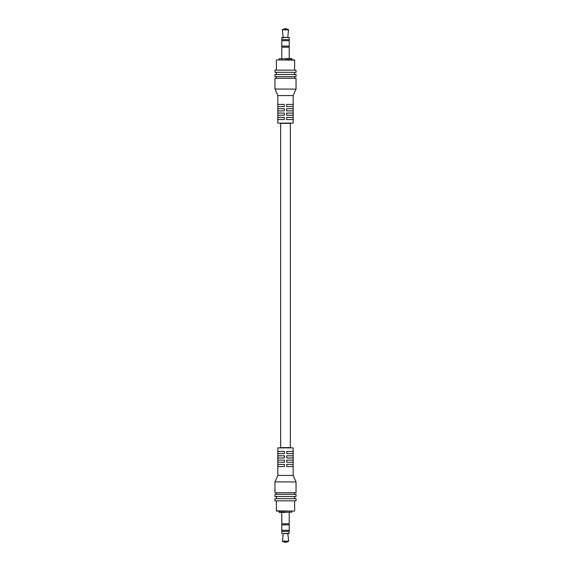 <?xml version="1.0" encoding="UTF-8"?>
<svg xmlns="http://www.w3.org/2000/svg" width="571" height="571" viewBox="0 0 571 571"><rect width="100%" height="100%" fill="white"/><g stroke="black" fill="none" stroke-linecap="round" stroke-linejoin="round"><path stroke-width="0.86" d="M284.422 464.416L284.422 466.578L277.927 466.578L277.927 464.416L284.422 464.416M277.927 453.61L277.927 451.447L284.422 451.447L284.422 453.61L277.927 453.61M277.927 457.935L277.927 455.772L284.422 455.772L284.422 457.935L277.927 457.935M277.927 462.253L277.927 460.09L284.422 460.09L284.422 462.253L277.927 462.253M277.827 447.885L277.827 475.443L293.173 475.443L293.173 447.885L277.827 447.885L293.173 447.885M286.735 466.578L286.735 464.416L293.094 464.416L293.094 466.578L286.735 466.578M286.735 462.253L286.735 460.09L293.094 460.09L293.094 462.253L286.735 462.253M286.735 457.935L286.735 455.772L293.094 455.772L293.094 457.935L286.735 457.935M286.735 453.61L286.735 451.447L293.094 451.447L293.094 453.61L286.735 453.61M274.965 481.981L274.965 492.737L296.035 492.737L296.035 481.981L274.986 481.874L296.035 481.981M274.965 494.358L296.035 494.358L296.035 496.52L274.965 496.52L274.965 494.358M274.965 498.683L296.035 498.683L296.035 500.838L274.965 500.838L274.965 498.683M285.5 511.109L276.585 511.109L285.5 511.109M285.5 512.458L279.39 512.458L285.5 512.458M281.774 512.458L281.774 523.807L289.226 523.807L289.226 512.458M281.774 524.885L289.226 524.885L289.226 530.295L281.774 530.295L281.774 524.885M281.774 533.314L281.774 531.373L289.226 531.373L289.012 533.578L281.988 533.578L289.226 533.314M281.988 533.578L289.012 533.578M286.578 106.584L286.578 104.422L293.073 104.422L293.073 106.584L286.578 106.584M293.073 117.39L293.073 119.553L286.578 119.553L286.578 117.39L293.073 117.39M293.073 113.065L293.073 115.228L286.578 115.228L286.578 113.065L293.073 113.065M293.073 108.747L293.073 110.91L286.578 110.91L286.578 108.747L293.073 108.747M293.173 123.115L293.173 95.557L277.827 95.557L277.827 123.115L293.173 123.115L277.827 123.115M284.265 104.422L284.265 106.584L277.906 106.584L277.906 104.422L284.265 104.422M284.265 108.747L284.265 110.91L277.906 110.91L277.906 108.747L284.265 108.747M284.265 113.065L284.265 115.228L277.906 115.228L277.906 113.065L284.265 113.065M284.265 117.39L284.265 119.553L277.906 119.553L277.906 117.39L284.265 117.39M296.035 89.019L296.035 78.263L274.965 78.263L274.965 89.019L296.014 89.126L274.965 89.019M296.035 76.642L274.965 76.642L274.965 74.48L296.035 74.48L296.035 76.642M296.035 72.317L274.965 72.317L274.965 70.162L296.035 70.162L296.035 72.317M285.5 59.891L294.415 59.891L285.5 59.891M285.5 58.542L291.61 58.542L285.5 58.542M289.226 58.542L289.226 47.193L281.774 47.193L281.774 58.542M289.226 46.115L281.774 46.115L281.774 40.705L289.226 40.705L289.226 46.115M289.226 37.686L289.226 39.627L281.774 39.627L281.988 37.422L289.012 37.422L281.774 37.686M289.012 37.422L281.988 37.422M290.361 447.614L280.639 447.614L280.639 123.386L290.361 123.386L290.361 447.614M276.45 500.838L276.314 510.831L294.415 511.109M279.126 511.109L279.126 512.187L291.874 512.187L291.874 511.109M282.338 541.158L288.662 541.158L282.517 541.444L283.152 533.806M294.55 70.162L294.686 60.169L276.585 59.891M291.874 59.891L291.874 58.813L279.126 58.813L279.126 59.891M288.662 29.842L282.338 29.842L288.483 29.556L287.848 37.194M277.827 475.443L274.986 481.874M293.173 475.443L296.014 481.874M294.55 494.358L294.55 492.737M276.45 494.358L276.45 492.737M294.55 498.683L294.55 496.52M276.45 498.683L276.45 496.52M294.55 500.838L294.686 510.831M289.119 524.885L289.119 523.807M281.881 524.885L281.881 523.807M289.119 531.373L289.119 530.295M281.881 531.373L281.881 530.295M287.848 533.806L288.662 541.158M288.483 541.444L285.5 542.45L282.517 541.444M293.173 95.557L296.014 89.126M277.827 95.557L274.986 89.126M276.45 76.642L276.45 78.263M294.55 76.642L294.55 78.263M276.45 72.317L276.45 74.48M294.55 72.317L294.55 74.48M276.45 70.162L276.314 60.169M281.881 46.115L281.881 47.193M289.119 46.115L289.119 47.193M281.881 39.627L281.881 40.705M289.119 39.627L289.119 40.705M283.152 37.194L282.338 29.842M282.517 29.556L285.5 28.55L288.483 29.556"/></g></svg>
